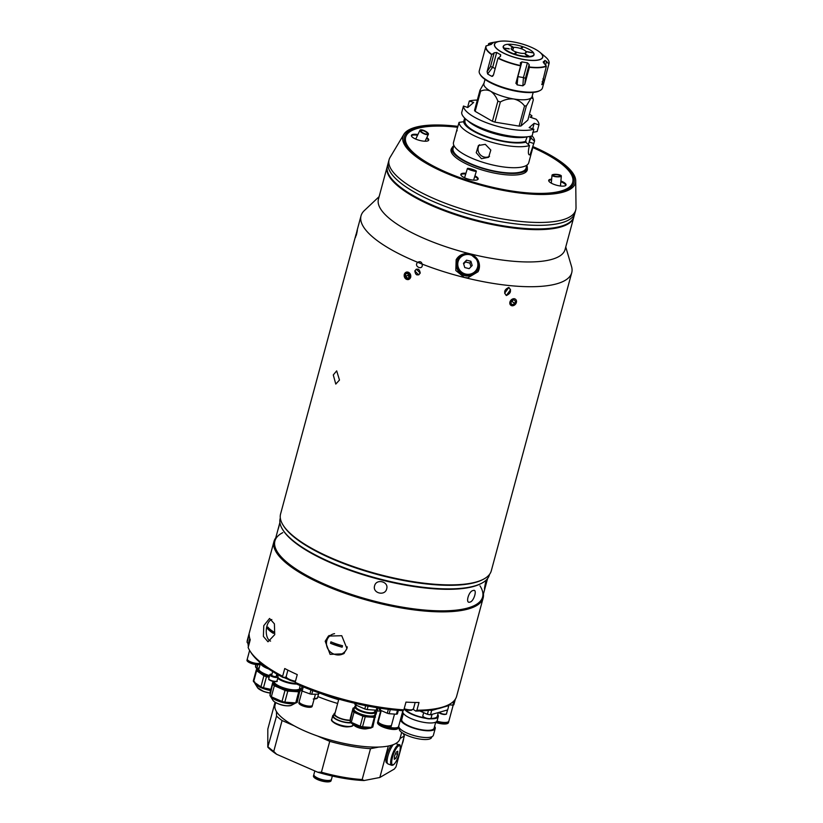 <?xml version="1.0" encoding="UTF-8"?>
<svg xmlns="http://www.w3.org/2000/svg" width="823" height="823" viewBox="0 0 823 823"><rect width="100%" height="100%" fill="white"/><g stroke="black" fill="none" stroke-linecap="round" stroke-linejoin="round"><path stroke-width="1.23" d="M526.885 165.145L526.072 168.149A37.807 11.316 -164.9 0 1 497.277 171.606A37.807 11.316 -164.9 0 1 457.516 156.133A37.807 11.316 -164.9 0 1 453.082 148.459L453.885 145.455M526.813 165.413A38.969 11.666 -164.9 0 1 527.204 168.458A38.969 11.666 -164.9 0 1 497.514 172.017A38.969 11.666 -164.9 0 1 456.528 156.061A38.969 11.666 -164.9 0 1 451.95 148.15A38.969 11.666 -164.9 0 1 453.812 145.722M484.037 83.072L479.974 90.242A28.054 8.395 -164.9 0 0 480.601 91.199C483.883 89.625 487.206 89.625 490.57 91.188C493.759 93.4 496.197 96.713 497.864 101.136A28.054 8.395 -164.9 0 0 499.098 101.558A28.054 8.395 -164.9 0 0 500.353 101.97C504.633 99.552 509.108 98.554 513.789 98.997A24.937 7.469 -164.9 0 1 501.279 95.869A24.937 7.469 -164.9 0 1 490.57 91.188A24.937 7.469 -164.9 0 1 483.903 83.596L485.025 79.43M500.353 101.97L494.921 122.133A28.054 8.395 -164.9 0 1 493.666 121.722A28.054 8.395 -164.9 0 1 492.421 121.29L475.159 111.352A28.054 8.395 -164.9 0 1 474.532 110.395L479.974 90.242M527.101 136.885L525.321 141.813L529.487 145.558L528.86 147.893C527.955 153.119 528.366 155.393 530.105 154.703L534.508 141.237L530.351 137.482L529.138 141.968A9.351 1.78 -71.4 0 1 528.397 144.426M532.491 148.86L528.747 162.717A38.969 11.666 -164.9 0 1 527.389 164.754A38.969 11.666 -164.9 0 1 484.336 162.748A38.969 11.666 -164.9 0 1 453.504 142.41L456.796 130.199M463.647 121.578L464.697 118.121M531.144 137.75L529.22 141.679M532.059 135.877A38.969 11.666 -164.9 0 1 534.508 141.237M481.434 158.705L488.605 157.306L490.817 150.064L485.303 144.344L478.43 145.496L476.239 152.718L481.434 158.705M489.531 156.339A7.798 7.284 49.3 0 1 483.564 156.864A7.798 7.284 49.3 0 1 479.49 144.755M529.487 145.558A38.969 11.666 -164.9 0 1 487.072 140.826A38.969 11.666 -164.9 0 1 459.039 122.38L458.411 124.715C456.765 129.695 456.354 131.69 457.176 130.692M464.275 119.664L465.211 119.983M531.391 117.596L531.895 115.714L530.177 117.195L536.143 119.201A38.969 11.666 -164.9 0 1 538.921 124.901L534.178 123.306L532.687 128.82M467.577 107.432L469.316 101.003A38.969 11.666 -164.9 0 1 477.319 100.067M529.456 114.14A38.969 11.666 -164.9 0 1 531.895 115.714M469.316 101.003L473.667 102.463L467.803 107.515L463.452 106.044L461.662 112.689A38.969 11.666 -164.9 0 0 466.168 119.458A38.969 11.666 -164.9 0 0 529.343 136.505A38.969 11.666 -164.9 0 0 532.1 135.857L533.89 129.221A38.969 11.666 -164.9 0 1 491.485 124.489A38.969 11.666 -164.9 0 1 463.452 106.044M465.499 118.882L463.977 121.691L459.039 122.38M529.343 136.505L525.64 137.143A34.916 10.452 -164.9 0 1 469.048 121.866L466.168 119.458M533.89 129.221L529.148 127.627L534.178 123.306M525.907 141.309A33.517 10.03 -164.9 0 1 488.368 137.163A33.517 10.03 -164.9 0 1 464.974 120.827M526.164 142.091A34.916 10.452 -164.9 0 1 488.759 137.739A34.916 10.452 -164.9 0 1 463.575 121.557M533.88 143.562L529.138 141.968M529.354 154.919L530.105 154.703M530.907 136.186A34.916 10.452 -164.9 0 1 531.185 137.76M530.207 136.34L529.765 137.986L530.351 137.482M532.646 132.38L537.131 131.536L538.921 124.901M533.181 92.423L532.059 96.589A24.937 7.469 -164.9 0 1 531.195 97.896A24.937 7.469 -164.9 0 1 513.789 98.997C518.284 100.067 521.864 102.391 524.529 105.961L519.087 126.114L494.921 122.133M497.864 101.136L492.421 121.29M480.601 91.199L475.159 111.352M526.401 105.848L531.195 97.896L533.047 98.678L533.304 99.902L527.862 120.055L520.959 126.001L526.401 105.848A28.054 8.395 -164.9 0 1 524.529 105.961M520.959 126.001A28.054 8.395 -164.9 0 1 519.087 126.114M548.941 61.56A32.735 9.794 -164.9 0 1 549.044 63.556L542.46 87.958A32.735 9.794 -164.9 0 1 540.063 90.499A32.735 9.794 -164.9 0 1 502.061 87.012A32.735 9.794 -164.9 0 1 480.046 74.307A32.735 9.794 -164.9 0 1 479.253 70.912L485.837 46.5A32.735 9.794 -164.9 0 1 486.033 45.975L491.393 44.329A28.054 8.395 -164.9 0 1 492.987 42.961L488.759 43.609L488.111 45.399M542.964 78.751L544.27 81.035L548.848 64.081L546.575 61.447L545.556 65.202M544.27 81.035L543.561 83.174L542.182 81.662M541.729 84.594L541.915 84.594A32.735 9.794 15.1 0 0 543.561 83.174M541.915 84.594L546.338 66.241A32.735 9.794 -164.9 0 1 529.374 67.311L529.158 64.544L525.434 78.339L524.807 84.265L529.374 67.311M524.807 84.265L522.862 85.798L523.449 77.527L527.43 62.785A28.054 8.395 -164.9 0 1 521.875 61.869L517.893 76.611L517.111 84.841A32.735 9.794 15.1 0 0 522.862 85.798M517.111 84.841L516.011 82.814L520.589 65.861A32.735 9.794 -164.9 0 1 508.645 62.599A32.735 9.794 -164.9 0 1 497.966 58.258L500.487 56.417L500.672 54.74A28.054 8.395 -164.9 0 1 496.701 52.456L492.72 67.198L487.607 73.936A32.735 9.794 15.1 0 0 491.712 76.302L493.461 74.975M515.949 83.483L516.011 82.814M520.393 62.661L520.589 65.861M520.362 63.093L521.875 61.869M527.43 62.785L529.158 64.544M543.211 61.941L546.338 66.241M544.054 63.608L544.919 60.418A28.054 8.395 -164.9 0 1 543.334 61.787L543.221 62.219M544.919 60.418L546.575 61.447M525.712 52.981L526.072 51.654L528.263 52.014A10.133 3.035 -164.9 0 1 528.304 52.086L533.602 52.96A15.76 4.722 -164.9 0 1 533.89 53.588L534.004 53.968A15.976 4.784 -164.9 0 1 514.313 54.411A15.976 4.784 -164.9 0 1 503.655 45.79L503.954 45.512A15.76 4.722 -164.9 0 1 507.842 44.298L511.628 46.479A10.133 3.035 -164.9 0 1 511.752 46.469L513.326 47.374A7.798 2.335 -164.9 0 0 511.176 48.341A7.798 2.335 -164.9 0 0 516.422 52.116L515.795 52.662A10.133 3.035 -164.9 0 1 515.61 52.6L513.953 54.287M540.063 90.499L539.178 90.952A31.953 9.567 -164.9 0 1 502.081 87.547A31.953 9.567 -164.9 0 1 480.581 75.15L480.046 74.307M487.607 73.936L487.113 71.601L490.487 66.601L494.212 52.795L496.701 52.456M500.158 56.643L500.672 54.74L500.487 56.417M492.679 76.261L491.712 76.302L493.399 75.212L497.966 58.258M487.113 71.601L491.691 54.647A32.735 9.794 -164.9 0 1 485.837 46.5L486.054 45.923M494.212 52.795L491.691 54.647M486.033 45.975L486.249 45.769A32.581 9.753 -164.9 0 0 491.866 54.39M488.697 43.629L492.483 42.539A32.581 9.753 -164.9 0 0 488.759 43.609L488.543 43.804M516.268 52.682L516.422 52.116M512.544 50.265L513.326 47.374M512.77 50.419L513.603 47.353A7.798 2.335 -164.9 0 1 520.794 48.567A7.798 2.335 -164.9 0 1 525.979 51.52L528.181 51.88A10.133 3.035 -164.9 0 0 528.129 51.808L533.499 52.939M514.097 53.896A15.76 4.722 -164.9 0 1 503.964 48.063L509.272 48.938A10.133 3.035 -164.9 0 1 509.087 48.66L503.491 48.094M503.789 47.785A15.76 4.722 -164.9 0 1 503.954 45.512M513.603 47.353L512.029 46.448A10.133 3.035 -164.9 0 1 512.163 46.448L508.172 44.493M508.388 44.267A15.76 4.722 -164.9 0 1 522.564 46.602L521.052 47.909A10.133 3.035 -164.9 0 1 521.782 48.156L523.294 46.849A15.76 4.722 -164.9 0 1 533.427 52.682M522.451 47.569L522.564 46.602M533.89 53.588A15.76 4.722 -164.9 0 1 529.549 56.448L525.774 54.277A10.133 3.035 -164.9 0 1 525.228 54.308L529.066 56.91M514.673 54.534L516.34 52.837A10.133 3.035 -164.9 0 1 516.155 52.775L516.782 52.24A7.798 2.335 -164.9 0 0 526.226 52.405A7.798 2.335 -164.9 0 0 526.072 51.654M529.014 56.489A15.76 4.722 -164.9 0 1 514.828 54.143M525.558 53.053L525.979 51.52M515.311 53.732L515.61 52.6M515.568 53.505L515.795 52.662M451.364 152.234A38.969 11.666 -164.9 0 1 452.413 151.36M525.177 170.999A38.969 11.666 -164.9 0 1 525.65 172.274M508.861 287.453C504.365 289.47 503.522 292.165 506.33 295.529C510.805 293.441 511.649 290.745 508.861 287.453L504.653 293.204L506.34 295.529L510.538 289.696L508.861 287.453M414.813 270.921L418.691 274.903L420.234 273.092L416.335 269.131L414.813 270.921C415.605 275.366 417.405 276.086 420.234 273.092C419.411 268.679 417.6 267.948 414.813 270.921M379.125 196.635L364.311 210.595A109.12 32.663 -164.9 0 0 361.03 215.832A109.12 32.663 -164.9 0 0 417.673 262.3C413.146 266.703 423.619 270.89 422.127 264.08A109.12 32.663 -164.9 0 1 417.673 262.3C413.146 266.693 423.619 270.89 422.127 264.08C421.489 261.714 420.008 261.128 417.673 262.3C419.997 261.117 421.479 261.714 422.127 264.08A109.12 32.663 -164.9 0 0 464.357 277.485L467.814 277.865L478.019 271.755L478.4 260.901L469.954 253.782A96.651 28.928 -164.9 0 1 378.436 199.187L387.16 166.874A96.651 28.928 -164.9 0 1 387.263 166.513M573.868 216.871A96.651 28.928 -164.9 0 1 573.775 217.231L565.062 249.544A96.651 28.928 -164.9 0 1 516.998 261.549A96.651 28.928 -164.9 0 1 469.954 253.782L466.497 253.422L456.158 259.749L455.819 270.51L464.357 277.485A109.12 32.663 -164.9 0 0 517.461 286.25A109.12 32.663 -164.9 0 0 571.738 272.691L491.28 570.864A109.12 32.663 15.1 0 1 483.286 579.32A109.12 32.663 15.1 0 1 437.013 584.423A109.12 32.663 15.1 0 1 283.225 525.341A109.12 32.663 15.1 0 1 280.571 514.015L355.999 234.473M478.019 271.755L477.998 271.785A12.468 12.15 28.8 0 0 466.415 253.566A12.468 12.15 28.8 0 0 456.179 259.708M565.751 246.993L571.532 266.508A109.12 32.663 -164.9 0 1 571.738 272.691M483.286 579.32L482.401 579.773A108.338 32.426 -164.9 0 1 436.457 584.844A108.338 32.426 -164.9 0 1 283.76 526.185L283.225 525.341M410.739 277.217L406.418 272.063L404.278 274.388L408.547 279.563L410.739 277.217M339.488 380.041L336.679 370.864L333.284 374.938L335.784 384.084L339.488 380.041M573.775 217.231A96.651 28.928 -164.9 0 1 525.712 229.236A96.651 28.928 -164.9 0 1 429.678 204.742A96.651 28.928 -164.9 0 1 387.16 166.874M514.118 298.656C509.17 300.734 508.532 303.131 512.184 305.837M355.515 236.787L356.38 235.028C357.614 229.586 357.655 228.794 356.534 232.652M456.755 262.681A10.915 10.637 28.8 0 0 476.887 270.582L477.309 269.81A10.915 10.637 28.8 0 0 471.569 254.626A10.915 10.637 28.8 0 0 457.176 261.909A10.915 10.637 28.8 0 0 477.309 269.81L478.317 267.197C481.753 255.644 463.37 248.433 458.185 259.307L457.763 260.068A10.915 10.637 28.8 0 0 456.755 262.681M470.993 266.734L469.871 263.093L465.52 262.002L463.658 263.916M463.472 263.319L464.779 267.557L469.141 268.648L472.186 265.5L470.89 261.251L466.528 260.161L463.472 263.319M465.52 262.002L466.528 260.161M469.871 263.093L470.89 261.251M357.336 230.317L355.443 237.497L357.336 230.317M356.945 231.911L356.38 234.432M356.771 231.87L356.102 234.36M409.751 275.417L408.146 273.329L405.873 273.72L405.194 276.209L406.799 278.297L409.072 277.907L409.751 275.417M409.154 277.629L406.799 278.297M408.403 273.668L407.93 275.438L409.268 277.186M407.93 275.438L405.194 276.209M408.424 272.3A3.817 3.251 -105.9 0 0 404.309 274.429A3.817 3.251 -105.9 0 0 406.521 279.326A3.817 3.251 -105.9 0 0 410.636 277.197A3.817 3.251 -105.9 0 0 408.424 272.3M514.097 298.739A3.817 3.035 129.4 0 0 509.921 302.031A3.817 3.035 129.4 0 0 512.204 305.765A3.817 3.035 129.4 0 0 516.381 302.473A3.817 3.035 129.4 0 0 514.097 298.739M515.465 301.146L514.797 303.625L512.482 304.736L510.826 303.358L511.505 300.868L513.819 299.767L515.465 301.146L513.819 299.767M512.554 300.364L512.245 301.527L514.797 303.625M512.245 301.527L511.186 302.031M568.127 286.044L567.222 289.387M457.948 126.372A89.337 26.737 15.1 0 0 447.362 125.363A89.337 26.737 15.1 0 0 403.826 134.386L390.061 157.44A96.651 28.928 15.1 0 0 389.094 159.693L388.322 162.563A96.651 28.928 15.1 0 0 430.841 200.442A96.651 28.928 15.1 0 0 526.874 224.936A96.651 28.928 15.1 0 1 430.841 200.442A96.651 28.928 15.1 0 1 388.322 162.563L387.355 166.153A96.651 28.928 15.1 0 0 429.873 204.022A96.651 28.928 15.1 0 0 525.907 228.527A96.651 28.928 15.1 0 0 573.97 216.511L575.719 210.05A96.651 28.928 15.1 0 0 576.018 207.612L575.719 180.762A89.337 26.737 15.1 0 0 533.067 146.659M526.874 224.936A96.651 28.928 15.1 0 0 574.938 212.92A96.651 28.928 15.1 0 1 526.874 224.936M417.58 135.229A8.96 2.685 15.1 0 0 415.677 135.013A8.96 2.685 15.1 0 0 411.397 135.785M417.909 134.53A8.96 2.685 15.1 0 0 415.872 134.293A8.96 2.685 15.1 0 0 411.418 135.404A8.96 2.685 15.1 0 0 415.358 138.922A8.96 2.685 15.1 0 0 424.267 141.196A8.96 2.685 15.1 0 0 428.721 140.075A8.96 2.685 15.1 0 0 426.798 137.636M551.657 179.177A8.96 2.685 15.1 0 0 548.715 180.33A8.96 2.685 15.1 0 0 552.665 183.838A8.96 2.685 15.1 0 0 561.564 186.111A8.96 2.685 15.1 0 0 566.029 184.99A8.96 2.685 15.1 0 0 560.895 180.988M551.595 179.898A8.96 2.685 15.1 0 0 548.704 180.71M465.931 173.293A8.96 2.685 15.1 0 0 465.314 173.242A8.96 2.685 15.1 0 0 460.859 174.353A8.96 2.685 15.1 0 0 464.8 177.871A8.96 2.685 15.1 0 0 473.709 180.144A8.96 2.685 15.1 0 0 478.163 179.023A8.96 2.685 15.1 0 0 474.933 175.855M465.715 174.013A8.96 2.685 15.1 0 0 465.118 173.962A8.96 2.685 15.1 0 0 460.839 174.743M452.064 147.811A39.442 11.8 15.1 0 0 451.107 149.467A39.442 11.8 15.1 0 0 468.462 164.919A39.442 11.8 15.1 0 0 507.647 174.918A39.442 11.8 15.1 0 0 527.265 170.011A39.442 11.8 15.1 0 0 527.276 168.108M457.814 126.845A87.866 26.305 15.1 0 0 448.051 125.929A87.866 26.305 15.1 0 0 404.515 141.834A87.866 26.305 15.1 0 0 530.321 193.549A87.866 26.305 15.1 0 0 571.378 186.852A87.866 26.305 15.1 0 0 532.944 147.132M477.988 179.363A8.96 2.685 15.1 0 0 474.717 176.554M565.843 185.329A8.96 2.685 15.1 0 0 560.823 181.76M428.536 140.414A8.96 2.685 15.1 0 0 426.489 138.285M457.681 127.277A86.518 25.894 15.1 0 0 448.689 126.454A86.518 25.894 15.1 0 0 405.657 137.204A86.518 25.894 15.1 0 0 443.72 171.102A86.518 25.894 15.1 0 0 529.693 193.035A86.518 25.894 15.1 0 0 572.715 182.284A86.518 25.894 15.1 0 0 532.831 147.574M403.826 134.386A89.337 26.737 15.1 0 0 439.225 170.083A89.337 26.737 15.1 0 0 531.01 194.115A89.337 26.737 15.1 0 0 575.719 180.762M389.094 159.693A96.651 28.928 15.1 0 0 431.612 197.561A96.651 28.928 15.1 0 0 527.656 222.056A96.651 28.928 15.1 0 0 575.719 210.05M420.039 130.127A4.681 1.492 25.5 0 0 419.956 130.24A4.681 1.492 25.5 0 0 423.341 133.511A4.681 1.492 25.5 0 0 428.32 134.386A4.681 1.492 25.5 0 0 428.402 134.272A4.681 1.492 25.5 0 0 425.018 131.001A4.681 1.492 25.5 0 0 420.039 130.127M427.291 133.861A3.508 1.121 25.5 0 0 427.343 133.768A3.508 1.121 25.5 0 0 424.812 131.32A3.508 1.121 25.5 0 0 421.078 130.662A3.508 1.121 25.5 0 0 421.016 130.744A3.508 1.121 25.5 0 0 423.557 133.203A3.508 1.121 25.5 0 0 427.291 133.861M561.152 176.297A4.681 1.224 4.9 0 0 561.327 176.009A4.681 1.224 4.9 0 0 557.356 174.445A4.681 1.224 4.9 0 0 552.182 174.908A4.681 1.224 4.9 0 0 552.007 175.196A4.681 1.224 4.9 0 0 555.978 176.76A4.681 1.224 4.9 0 0 561.152 176.297M553.303 175.083A3.508 0.916 4.9 0 0 553.169 175.299A3.508 0.916 4.9 0 0 556.153 176.472A3.508 0.916 4.9 0 0 560.031 176.122A3.508 0.916 4.9 0 0 560.154 175.906A3.508 0.916 4.9 0 0 557.181 174.733A3.508 0.916 4.9 0 0 553.303 175.083M470.849 170.155A4.681 0.617 17.1 0 0 476.363 171.215A4.681 0.617 17.1 0 0 472.927 169.528A4.681 0.617 17.1 0 0 467.423 168.468A4.681 0.617 17.1 0 0 470.849 170.155M472.669 169.6L468.534 168.808L475.241 170.875L472.669 169.6M469.964 602.076C465.036 604.123 468.729 590.811 473.163 590.554C477.649 588.445 474.048 601.5 469.964 602.076C473.997 601.551 477.659 588.507 473.174 590.554C468.801 590.719 464.995 604.082 469.964 602.076M485.879 580.966C484.047 590.029 484.006 591.5 485.745 585.369M386.676 588.846C385.051 596.408 372.233 593.208 374.599 585.832C376.214 578.394 389.042 581.573 386.676 588.846C389.053 581.604 376.234 578.374 374.599 585.822C372.222 593.198 385.041 596.408 386.676 588.846M278.915 526.617L278.061 529.456M278.925 526.586L279.11 525.856M489.51 574.423L489.366 574.968A108.338 32.426 -164.9 0 1 481.434 583.363L480.539 583.826A107.556 32.2 -164.9 0 1 434.925 588.856A107.556 32.2 -164.9 0 1 283.338 530.609L282.793 529.775A108.338 32.426 -164.9 0 1 280.17 518.521L280.314 517.976M487.597 578.518L482.607 597.025A107.556 32.2 -164.9 0 1 429.112 610.399A107.556 32.2 -164.9 0 1 322.235 583.137A107.556 32.2 -164.9 0 1 274.913 540.989L279.902 522.482M481.434 583.363A108.338 32.426 -164.9 0 1 435.48 588.435A108.338 32.426 -164.9 0 1 282.793 529.775M482.844 579.546A108.338 32.426 -164.9 0 1 436.457 584.844A108.338 32.426 -164.9 0 1 283.503 525.763M350.259 720.084A9.351 2.798 -164.9 0 1 335.897 715.938A9.351 2.798 -164.9 0 1 334.796 714.035L338.819 699.139M350.773 722.471A10.133 3.035 -164.9 0 1 334.652 718.047A10.133 3.035 -164.9 0 1 333.459 715.989L334.045 713.839A10.133 3.035 -164.9 0 1 335.095 712.913M350.186 721.277A11.532 3.457 15.1 0 1 350.176 720.67L350.238 720.454A10.133 3.035 -164.9 0 1 335.239 715.887A10.133 3.035 -164.9 0 1 334.045 713.839M351.082 722.8A10.915 3.261 -164.9 0 1 348.355 722.831A10.915 3.261 -164.9 0 1 337.512 720.063A10.915 3.261 -164.9 0 1 332.708 715.784A10.915 3.261 -164.9 0 1 333.778 714.817M483.42 593.99A108.338 32.426 -164.9 0 1 483.163 597.951A108.338 32.426 -164.9 0 1 429.287 611.407A108.338 32.426 -164.9 0 1 321.628 583.949A108.338 32.426 -164.9 0 1 273.966 541.503A108.338 32.426 -164.9 0 1 275.726 537.954M403.877 709.848L402.642 710.681A106.784 31.963 -164.9 0 1 401.624 710.619A106.784 31.963 -164.9 0 1 295.694 683.625L295.169 682.349A108.338 32.426 15.1 0 0 402.745 709.776A108.338 32.426 15.1 0 0 403.877 709.848L405.965 702.101A108.338 32.426 -164.9 0 0 419 702.482L416.911 710.239A108.338 32.426 15.1 0 0 448.689 704.714A108.338 32.426 15.1 0 0 456.621 696.309L483.163 597.951M282.783 532.646A107.556 32.2 15.1 0 0 309.047 576.697A107.556 32.2 15.1 0 0 429.112 610.399A107.556 32.2 15.1 0 0 479.994 585.863M325.198 641.251L328.398 636.086L341.751 635.716L346.956 648.565L343.654 653.801L330.105 654.367L325.198 641.251M329.2 635.469A11.687 10.936 -130.7 0 0 326.7 639.955A11.687 10.936 -130.7 0 0 326.721 645.87M274.728 634.646L274.398 623.834L269.574 618.454L263.782 625.655L263.391 636.416L267.989 641.786L274.728 634.646M248.248 644.039L247.085 642.249L249.184 634.502A108.338 32.426 -164.9 0 0 250.243 639.759L248.155 647.516A108.338 32.426 15.1 0 0 250.058 651.116A108.338 32.426 15.1 0 0 282.639 676.28L284.737 668.523A108.338 32.426 -164.9 0 0 297.257 674.603L295.169 682.349M273.966 541.503L247.425 639.872A108.338 32.426 15.1 0 0 247.085 642.249M413.249 709.323L415.677 711.072L416.911 710.239M282.639 676.28L283.163 677.545L286.167 677.02M283.163 677.545A106.784 31.963 -164.9 0 1 251.138 652.793L250.058 651.116M333.737 654.018A11.687 10.936 -130.7 0 0 344.405 653.092M448.689 704.714L447.095 705.527A106.939 32.004 -164.9 0 1 428.999 710.239L428.793 710.331A106.784 31.963 -164.9 0 1 415.677 711.072M271.837 619.534A10.915 5.751 -86.1 0 0 266.919 626.138A10.915 5.751 -86.1 0 0 270.561 641.086M273.401 633.371A25.894 20.596 -50.6 0 1 273.586 632.65A25.894 20.596 -50.6 0 1 273.792 631.93A26.614 7.963 -164.9 0 1 267.948 627.126A25.894 20.596 129.4 0 0 267.753 627.846A25.894 20.596 129.4 0 0 267.568 628.566A26.614 7.963 15.1 0 0 273.401 633.371L267.588 628.566L267.969 627.157M334.57 633.669A10.915 10.205 -130.7 0 0 326.803 640.736A10.915 10.205 -130.7 0 0 334.241 654.203A10.915 10.205 -130.7 0 0 347.111 647.557A10.915 10.205 -130.7 0 0 347.275 646.868M342.142 647.176L330.537 643.277A26.614 7.963 15.1 0 0 342.131 647.187A25.894 4.917 -71.4 0 1 342.327 646.466A25.894 4.917 -71.4 0 1 342.522 645.746A26.614 7.963 -164.9 0 1 330.918 641.847A25.894 4.917 108.6 0 0 330.723 642.568A25.894 4.917 108.6 0 0 330.527 643.288L330.928 641.847M430.902 718.417A16.758 5.02 15.1 0 0 435.038 717.965A16.758 5.02 15.1 0 0 437.311 716.267L438.309 712.564M403.126 710.434L402.848 711.432A17.767 5.319 15.1 0 0 414.73 720.002A17.767 5.319 15.1 0 0 434.75 722.501A17.767 5.319 15.1 0 0 437.167 720.691L438.289 716.535A17.767 5.319 15.1 0 0 437.774 714.559M430.264 718.788A17.767 5.319 15.1 0 0 435.871 718.335A17.767 5.319 15.1 0 0 438.289 716.535M403.373 713.407L401.737 719.456A16.758 5.02 15.1 0 0 412.94 727.532A16.758 5.02 15.1 0 0 431.818 729.888A16.758 5.02 15.1 0 0 434.102 728.18L435.727 722.141M402.231 717.615A17.931 5.37 15.1 0 0 400.606 719.148L398.785 725.896A17.931 5.37 15.1 0 0 410.77 734.538A17.931 5.37 15.1 0 0 430.964 737.058A17.931 5.37 15.1 0 0 433.402 735.237L435.223 728.489A17.931 5.37 15.1 0 0 434.595 726.349M400.606 719.148A17.931 5.37 15.1 0 0 412.59 727.789A17.931 5.37 15.1 0 0 432.785 730.31A17.931 5.37 15.1 0 0 435.223 728.489M399.422 728.046L399.258 728.643A16.758 5.02 15.1 0 0 410.461 736.729A16.758 5.02 15.1 0 0 429.339 739.075A16.758 5.02 15.1 0 0 431.622 737.377L431.777 736.77M404.772 709.611A17.767 5.319 15.1 0 0 425.985 718.356M405.832 709.889A16.758 5.02 15.1 0 0 424.565 717.8M443.124 707.214L448.823 705.599L448.35 704.889M448.823 705.599L447.661 709.91L430.501 714.796L431.664 710.486L437.352 708.86M428.444 710.372L427.394 714.282L430.501 714.796M429.699 710.156L431.664 710.486M419.833 710.979L427.394 714.282M436.951 721.164A10.678 3.199 15.1 0 0 438.381 721.555A10.678 3.199 15.1 0 0 448.885 721.082L453.216 705.023M455.345 699.159A12.078 3.621 -164.9 0 0 455.356 699.159L453.823 704.827A12.078 3.621 -164.9 0 1 452.856 705.105L448.494 704.807M453.998 700.887L452.856 705.105M436.787 721.39A6.234 1.862 15.1 0 0 438.042 721.75A6.234 1.862 15.1 0 0 442.167 722.275M435.645 722.44A10.678 3.199 15.1 0 0 437.959 723.098A10.678 3.199 15.1 0 0 448.463 722.635L448.7 721.771A10.678 3.199 15.1 0 0 448.73 721.411M436.396 721.74A10.678 3.199 15.1 0 0 438.196 722.244A10.678 3.199 15.1 0 0 448.7 721.771M436.684 721.493A9.609 2.881 15.1 0 0 438.217 721.915A9.609 2.881 15.1 0 0 446.827 722.306M388.435 727.1A10.678 3.199 15.1 0 0 398.589 726.544L402.931 710.496A12.078 3.621 -164.9 0 0 403.527 710.29L403.599 710.043M380.823 710.424L377.973 720.979A10.678 3.199 15.1 0 0 378.169 721.987A6.862 2.058 15.1 0 0 382.757 725.31A6.862 2.058 15.1 0 0 390.483 726.267A6.862 2.058 15.1 0 0 391.409 725.577A6.862 2.058 15.1 0 0 391.429 725.3M386.903 726.987A6.234 1.862 15.1 0 0 387.746 727.213A6.234 1.862 15.1 0 0 391.871 727.738M377.942 721.349A10.678 3.199 15.1 0 0 377.788 721.668L377.562 722.532A10.678 3.199 15.1 0 0 387.664 728.571A10.678 3.199 15.1 0 0 398.178 728.098L398.404 727.234A10.678 3.199 15.1 0 0 398.435 726.874M383.148 726.143A10.678 3.199 15.1 0 0 387.9 727.707A10.678 3.199 15.1 0 0 398.404 727.234M386.069 726.853A9.609 2.881 15.1 0 0 387.921 727.378A9.609 2.881 15.1 0 0 396.532 727.769M377.788 721.668A10.678 3.199 15.1 0 0 377.983 722.676M381.244 710.609L378.313 721.483A6.862 2.058 15.1 0 0 382.89 724.796A6.862 2.058 15.1 0 0 390.616 725.752A6.862 2.058 15.1 0 0 391.553 725.053L394.515 714.076M378.909 722.697A6.173 1.852 15.1 0 0 383.724 725.402A6.173 1.852 15.1 0 0 389.907 726.02A6.173 1.852 15.1 0 0 390.421 725.804M378.292 721.761A6.862 2.058 15.1 0 0 378.169 721.997L377.994 722.645A6.862 2.058 15.1 0 0 382.582 725.958A6.862 2.058 15.1 0 0 390.308 726.915A6.862 2.058 15.1 0 0 391.244 726.225L391.409 725.577M398.353 710.372L397.396 713.932A10.288 3.076 -164.9 0 1 396.429 714.21L389.156 713.716A10.288 3.076 -164.9 0 1 387.294 713.243L380.185 710.146A10.288 3.076 -164.9 0 1 379.28 709.395L379.362 708.078M379.619 708.119L379.28 709.395M380.679 708.284L380.185 710.146M388.343 709.333L387.294 713.243M390.277 709.57L389.156 713.716M397.478 710.29L396.429 714.21M302.082 691.001L299.202 701.69A6.862 2.058 15.1 0 0 306.845 705.825A6.862 2.058 15.1 0 0 312.442 705.27L315.425 694.201M319.129 692.915L318.892 693.768A10.288 3.076 -164.9 0 1 318.223 694.159L311.763 694.252A10.288 3.076 -164.9 0 1 309.911 693.892L302.164 691.053A10.288 3.076 -164.9 0 1 300.992 690.302L299.706 687.37L300.189 685.6M312.74 690.61L311.763 694.252M318.604 692.74L318.223 694.159M302.051 686.382L300.992 690.302M303.286 686.896L302.164 691.053M310.981 689.941L309.911 693.892M299.181 701.968A6.862 2.058 15.1 0 0 299.058 702.214L298.883 702.852A6.862 2.058 15.1 0 0 306.537 706.988A6.862 2.058 15.1 0 0 312.123 706.432L312.298 705.784A6.862 2.058 15.1 0 0 312.318 705.506M299.058 702.214A6.862 2.058 15.1 0 0 306.712 706.34A6.862 2.058 15.1 0 0 312.298 705.784M303.677 704.961A3.117 0.936 15.1 0 0 305.971 705.712A3.117 0.936 15.1 0 0 306.928 705.836M299.798 702.904A6.173 1.852 15.1 0 0 306.609 706.103A6.173 1.852 15.1 0 0 311.31 706.011M249.616 650.417L247.291 659.028A6.862 2.058 15.1 0 0 251.879 662.34A6.862 2.058 15.1 0 0 259.605 663.297A6.862 2.058 15.1 0 0 260.428 662.824A6.862 2.058 15.1 0 1 260.397 663.122A6.862 2.058 15.1 0 1 259.461 663.822A6.862 2.058 15.1 0 1 251.735 662.854A6.862 2.058 15.1 0 1 247.157 659.552A6.862 2.058 15.1 0 1 247.281 659.305M247.898 660.241A6.173 1.852 15.1 0 0 252.702 662.947A6.173 1.852 15.1 0 0 258.895 663.575A6.173 1.852 15.1 0 0 259.41 663.348M247.157 659.552L246.982 660.19A6.862 2.058 15.1 0 0 251.56 663.503A6.862 2.058 15.1 0 0 259.286 664.47A6.862 2.058 15.1 0 0 260.222 663.77L260.397 663.122M248.453 646.22L248.258 646.95L248.32 646.004M300.313 688.738A13.878 4.156 -164.9 0 1 289.47 689.736A13.878 4.156 -164.9 0 1 275.232 684.119A13.878 4.156 -164.9 0 1 273.565 681.506L273.287 682.452A13.878 4.156 15.1 0 0 274.923 685.261A13.878 4.156 15.1 0 0 289.511 690.95A13.878 4.156 15.1 0 0 300.076 689.674L300.323 688.769M273.946 681.567A13.559 4.064 15.1 0 0 275.571 683.851A13.559 4.064 15.1 0 0 289.603 689.355A13.559 4.064 15.1 0 0 300.117 688.306M273.174 681.434L269.995 695.682A15.431 4.619 15.1 0 0 270.613 696.237A15.431 4.619 15.1 0 0 271.353 696.793L274.337 685.734L284.995 690.394L282.011 701.453L271.353 696.793M272.979 684.623A15.431 4.619 15.1 0 0 273.596 685.178A15.431 4.619 15.1 0 0 274.337 685.734M295.724 702.893L284.82 702.153L287.803 691.094L298.708 691.834L295.724 702.893A15.431 4.619 15.1 0 0 297.165 702.482L300.313 688.82M298.708 691.834A15.431 4.619 15.1 0 0 300.148 691.423M269.995 695.682L270.232 691.762L273.03 681.403M284.995 690.394A15.431 4.619 15.1 0 0 287.803 691.094M282.011 701.453A15.431 4.619 15.1 0 0 284.82 702.153M295.57 683.327A12.15 3.642 -164.9 0 1 294.387 683.275A12.15 3.642 -164.9 0 1 277.927 677.483M287.999 679.273L283.678 677.452M276.929 675.642A12.15 3.642 -164.9 0 1 276.97 675.436L277.197 674.593M280.046 675.868L277.32 674.675A15.431 4.619 -164.9 0 1 276.775 674.274M296.63 684.047A13.086 3.92 -164.9 0 1 294.727 683.995A13.086 3.92 -164.9 0 1 277.701 678.358M277.886 677.638A12.407 3.714 15.1 0 0 294.511 683.378A12.407 3.714 15.1 0 0 295.611 683.419M277.166 674.706A12.407 3.714 15.1 0 0 276.693 675.508M269.46 675.961A13.878 4.156 -164.9 0 1 258.206 669.418A13.878 4.156 -164.9 0 1 258.175 668.626L257.866 669.778A13.878 4.156 15.1 0 0 257.897 670.57A13.878 4.156 15.1 0 0 269.152 677.113M258.175 668.626A13.878 4.156 -164.9 0 1 259.194 667.546A13.878 4.156 -164.9 0 1 259.296 667.504A13.559 4.064 15.1 0 0 258.587 669.192A13.559 4.064 15.1 0 0 269.563 675.58M258.093 668.955L256.313 669.788L253.33 680.837A15.431 4.619 15.1 0 0 253.412 681.31A15.431 4.619 15.1 0 0 253.618 681.804L256.601 670.745L263.905 675.745L260.922 686.804L253.618 681.804M256.313 669.788A15.431 4.619 15.1 0 0 256.395 670.251A15.431 4.619 15.1 0 0 256.601 670.745M266.405 667.443A12.623 3.776 15.1 0 0 264.944 667.34M270.88 689.355L263.483 687.791L266.467 676.732L269.1 677.288M264.162 666.918A12.942 3.868 -164.9 0 1 265.788 666.99M263.905 675.745A15.431 4.619 15.1 0 0 266.467 676.732M260.922 686.804A15.431 4.619 15.1 0 0 263.483 687.791M265.839 667.021A12.15 3.642 -164.9 0 1 261.807 663.955M268.596 668.934A13.086 3.92 -164.9 0 1 260.531 662.916L258.741 669.572M258.155 668.708L256.899 668.153L257.846 664.645M256.21 664.572L255.552 667.042L255.706 664.5M255.552 667.042A15.431 4.619 15.1 0 0 256.899 668.153M447.496 709.951A4.29 1.286 -164.9 0 1 446.097 710.352M276.477 675.395A4.29 1.286 -164.9 0 1 278.092 676.794A4.29 1.286 -164.9 0 1 278.081 676.948A4.29 1.286 -164.9 0 1 273.843 677.134A4.29 1.286 -164.9 0 1 269.79 674.86A4.29 1.286 -164.9 0 1 269.8 674.716A4.29 1.286 -164.9 0 1 271.96 674.181M432.054 714.354A4.29 1.286 -164.9 0 1 430.655 714.745M430.182 714.745A4.29 1.286 -164.9 0 1 427.703 714.333M427.127 714.169A4.29 1.286 -164.9 0 1 424.812 713.15M353.324 708.994L353.17 709.57A11.532 3.457 15.1 0 0 360.886 715.125A11.532 3.457 15.1 0 0 373.879 716.751A11.532 3.457 15.1 0 0 375.442 715.578L375.607 715.002A11.532 3.457 -164.9 0 1 374.033 716.175A11.532 3.457 -164.9 0 1 361.04 714.549A11.532 3.457 -164.9 0 1 353.324 708.994A11.532 3.457 -164.9 0 1 354.168 708.099A11.532 3.457 -164.9 0 1 354.363 708.006M375.206 713.634A11.532 3.457 -164.9 0 1 375.319 713.808A11.532 3.457 -164.9 0 1 375.607 715.002M354.168 708.099L354.415 707.975A11.224 3.364 15.1 0 0 359.744 713.654A11.224 3.364 15.1 0 0 373.848 715.773A11.224 3.364 15.1 0 0 375.175 713.582L375.319 713.808M370.679 728.046A11.378 3.405 -164.9 0 1 369.99 728.201A11.378 3.405 -164.9 0 1 351.544 723.222L350.176 721.401L350.372 718.16L353.088 708.109L350.176 721.421A12.859 3.848 15.1 0 0 351.308 722.347L354.013 712.296L362.902 716.175L360.196 726.225A12.859 3.848 15.1 0 0 362.531 726.812L365.237 716.761L374.331 717.378L371.615 727.429A12.859 3.848 15.1 0 0 372.263 727.275A12.859 3.848 15.1 0 0 372.819 727.09L375.73 713.778A12.859 3.848 15.1 0 0 375.237 713.335M374.331 717.378A12.859 3.848 15.1 0 0 374.979 717.224A12.859 3.848 15.1 0 0 375.535 717.039M352.892 711.37A12.859 3.848 15.1 0 0 354.013 712.296M360.196 726.225L351.308 722.347M362.902 716.175A12.859 3.848 15.1 0 0 365.237 716.761M371.615 727.429L362.531 726.812M354.466 707.78L354.291 707.759A12.859 3.848 15.1 0 0 353.088 708.109M375.134 710.126L374.753 711.535A9.814 2.942 -164.9 0 1 360.371 710.383A9.814 2.942 -164.9 0 1 355.803 706.422L356.133 705.198M378.004 707.873L377.469 709.858A12.859 3.848 -164.9 0 1 376.265 710.198L367.181 709.58A12.859 3.848 -164.9 0 1 364.846 708.994L355.958 705.116A12.859 3.848 -164.9 0 1 354.826 704.19L354.878 703.295M355.052 703.336L354.826 704.19M355.958 705.116L356.349 703.644M365.628 705.64L364.846 708.994M367.181 709.58L368.066 706.278A12.859 3.848 -164.9 0 1 365.731 705.692M368.066 706.278L368.766 706.247M376.934 707.698L376.265 710.198M375 710.63A10.75 3.22 -164.9 0 1 375.566 712.142A10.75 3.22 -164.9 0 1 359.805 710.877A10.75 3.22 -164.9 0 1 354.806 706.535A10.75 3.22 -164.9 0 1 356.05 705.517M355.978 705.764A10.071 3.014 15.1 0 0 360.237 710.414A10.071 3.014 15.1 0 0 370.7 712.893A10.071 3.014 15.1 0 0 374.928 710.877M275.695 702.667L275.036 705.085A64.688 19.361 15.1 0 0 303.502 730.433A64.688 19.361 15.1 0 0 367.778 746.831A64.688 19.361 15.1 0 0 399.947 738.797L401.675 732.398M376.975 710.897A64.688 19.361 15.1 0 0 377.469 710.938A64.688 19.361 15.1 0 0 380.638 711.113M321.042 693.583A61.571 18.435 15.1 0 0 338.665 699.694M317.863 696.556A64.688 19.361 15.1 0 0 337.646 703.47M364.064 780.533A67.805 20.297 -164.9 0 1 360.525 780.348A67.805 20.297 -164.9 0 1 317.719 772.211L321.423 772.221A69.369 20.76 15.1 0 0 361.636 779.504A69.369 20.76 15.1 0 0 362.171 779.546L364.064 780.533L379.835 777.488L394.34 769.032L395.986 766.871L404.309 735.988L400.04 738.488M275.057 702.276L267.814 729.096L267.794 747.15L276.538 716.082L276.435 711.535M268.205 746.955A69.369 20.76 15.1 0 0 273.74 751.409L276.662 754.29L317.719 772.211M294.202 725.824L282.073 720.537L273.74 751.409M282.073 720.537A69.369 20.76 -164.9 0 1 276.538 716.082M403.136 733.386A69.369 20.76 -164.9 0 1 404.309 735.988M388.322 746.039L379.835 777.488M321.423 772.221L329.745 741.348L317.616 736.05M378.847 747.058L370.504 748.673L362.171 779.546M370.504 748.673A69.369 20.76 -164.9 0 1 329.745 741.348M276.662 754.29A67.805 20.297 -164.9 0 1 267.794 747.15M314.828 770.945L313.851 774.546A9.115 2.726 15.1 0 0 317.863 778.116A9.115 2.726 15.1 0 0 326.926 780.43A9.115 2.726 15.1 0 0 331.463 779.299L332.338 776.048M314.756 776.243A8.209 2.459 15.1 0 0 326.33 780.708A8.209 2.459 15.1 0 0 329.838 780.317M313.83 774.875A9.115 2.726 15.1 0 0 313.686 775.173L313.47 775.966A9.115 2.726 15.1 0 0 317.483 779.535A9.115 2.726 15.1 0 0 326.546 781.85A9.115 2.726 15.1 0 0 331.083 780.718L331.299 779.926A9.115 2.726 15.1 0 0 331.319 779.597M313.686 775.173A9.115 2.726 15.1 0 0 317.699 778.753A9.115 2.726 15.1 0 0 326.762 781.058A9.115 2.726 15.1 0 0 331.299 779.926M387.376 763.219L386.769 762.993A10.442 2.829 -69.8 0 1 386.728 755.319A10.442 2.829 -69.8 0 1 391.203 745.35M393.363 744.63A10.915 2.953 110.2 0 0 387.972 755.925A10.915 2.953 110.2 0 0 388.024 763.95L391.542 765.246C393.867 765.894 396.552 761.861 399.587 753.148C400.667 746.821 400.492 744.023 399.062 744.764A10.915 2.953 110.2 0 0 391.501 757.222A10.915 2.953 110.2 0 0 391.542 765.246M394.443 756.172L394.258 759.31L395.822 758.395L397.581 754.352L397.756 751.214L396.192 752.129L394.443 756.172M395.554 753.601L397.581 754.352M394.34 757.849L395.822 758.395M531.102 137.873L530.321 137.606M492.483 42.539L499.376 41.356C506.299 40.44 514.941 41.634 525.3 44.956A24.855 7.438 -164.9 0 1 541.74 58.495A24.855 7.438 -164.9 0 1 511.927 56.468A24.855 7.438 -164.9 0 1 495.467 42.94A24.855 7.438 -164.9 0 1 525.28 44.967C531.74 47.148 536.617 49.596 539.929 52.291A25.009 7.489 -164.9 0 1 537.45 60.213A25.009 7.489 -164.9 0 1 511.875 56.54A25.009 7.489 -164.9 0 1 499.376 41.356A25.009 7.489 -164.9 0 1 525.311 44.967A25.009 7.489 -164.9 0 1 539.929 52.291L545.299 56.787C548.262 59.266 549.517 61.519 549.044 63.556A32.735 9.794 -164.9 0 1 548.848 64.081M520.62 65.552A32.581 9.753 -164.9 0 1 508.758 62.311A32.581 9.753 -164.9 0 1 498.152 58.001M546.256 65.943A32.581 9.753 -164.9 0 1 529.405 67.002M545.299 56.787A32.581 9.753 -164.9 0 1 548.766 63.783M525.434 78.339L523.449 77.527A28.054 8.395 15.1 0 1 517.893 76.611L517.698 76.57M495.158 68.659A28.054 8.395 15.1 0 1 492.72 67.198L490.487 66.601M491.393 44.329L491.753 43.012M458.02 261.951A10.133 9.876 28.8 0 0 465.561 274.028A10.133 9.876 28.8 0 0 477.649 266.858A10.133 9.876 28.8 0 0 470.108 254.78A10.133 9.876 28.8 0 0 458.02 261.951M352.81 725.063A10.915 3.261 -164.9 0 1 347.388 726.421A10.915 3.261 -164.9 0 1 336.545 723.654A10.915 3.261 -164.9 0 1 331.741 719.374C329.622 720.927 339.066 726.719 346.967 726.894C351.452 726.699 353.396 726.092 352.81 725.063L352.985 724.435M346.822 726.832A10.133 3.035 -164.9 0 1 332.348 720.948M291.393 705.311C286.075 706.576 280.304 705.342 274.08 701.577L272.938 700.332A10.03 3.004 15.1 0 0 273.905 701.361A10.03 3.004 15.1 0 0 282.968 705.167A10.03 3.004 15.1 0 0 291.393 705.311L295.673 703.007A13.744 4.115 -164.9 0 1 284.13 702.821A13.744 4.115 -164.9 0 1 271.703 697.606A13.744 4.115 -164.9 0 1 270.386 696.186A13.744 4.115 -164.9 0 1 270.232 695.908L270.047 694.478A13.878 4.156 15.1 0 0 270.026 695.106M270.582 696.207A13.878 4.156 15.1 0 0 271.672 697.297A13.878 4.156 15.1 0 0 283.894 702.492A13.878 4.156 15.1 0 0 295.611 702.883M288.019 705.836A9.125 2.736 -164.9 0 1 275.582 702.482M270.572 690.528A13.744 4.115 -164.9 0 1 254.965 683.512L257.517 687.658A10.03 3.004 15.1 0 0 270.16 692.966M254.626 681.804L254.965 683.512A13.744 4.115 -164.9 0 1 254.698 682.925M254.616 682.483A13.878 4.156 15.1 0 0 254.646 682.596A13.878 4.156 15.1 0 0 270.644 690.271M270.16 693.038A9.125 2.736 -164.9 0 1 260.161 689.808M257.558 669.202A13.744 4.115 -164.9 0 1 255.943 667.546A13.744 4.115 -164.9 0 1 255.788 667.268L257.095 669.418M255.943 667.546L255.593 665.848A13.878 4.156 15.1 0 0 255.583 666.476M256.128 667.566A13.878 4.156 15.1 0 0 257.784 669.089M404.175 708.747A7.798 2.335 15.1 0 0 413.455 708.86L411.15 710.362L404 709.385M412.21 709.704A6.862 2.058 -164.9 0 1 404.011 709.333M287.906 670.148L286.209 676.424A7.798 2.335 15.1 0 0 295.467 681.228M295.313 681.794A6.862 2.058 -164.9 0 1 286.867 677.771M249.77 638.411L248.083 644.625A7.798 2.335 15.1 0 0 248.608 645.849M438.875 712.409A4.29 1.286 15.1 0 0 444.399 714.21A4.29 1.286 15.1 0 0 446.529 713.675C446.848 714.127 446.056 714.405 444.142 714.498L438.618 712.481M445.881 714.127A3.817 1.142 -164.9 0 1 444.235 714.467M444.06 714.457A3.817 1.142 -164.9 0 1 438.721 712.451M268.823 678.45A4.29 1.286 15.1 0 0 268.751 678.584A4.29 1.286 15.1 0 0 268.74 678.738A4.29 1.286 15.1 0 0 272.794 681.002A4.29 1.286 15.1 0 0 277.032 680.827A4.29 1.286 15.1 0 0 277.042 680.672M276.384 681.269A3.817 1.142 -164.9 0 1 272.475 681.238A3.817 1.142 -164.9 0 1 269.08 679.304M276.261 676.187A2.49 0.751 -164.9 0 1 276.353 676.393A2.49 0.751 -164.9 0 1 274.018 676.619A2.49 0.751 -164.9 0 1 271.528 675.261A2.49 0.751 -164.9 0 1 271.744 674.973M271.755 675.004A2.335 0.7 15.1 0 0 271.724 675.076A2.335 0.7 15.1 0 0 271.713 675.158A2.335 0.7 15.1 0 0 273.925 676.393A2.335 0.7 15.1 0 0 276.24 676.29A2.335 0.7 15.1 0 0 276.24 676.218M375.679 714.58A7.798 2.335 15.1 0 0 375.957 714.354A7.798 2.335 15.1 0 0 376.121 714.045L375.669 714.806M314.283 698.439A7.798 2.335 15.1 0 0 317.616 697.441C317.668 698.48 316.217 698.994 313.244 698.984M423.31 716.71A4.29 1.286 15.1 0 0 427.826 718.469A4.29 1.286 15.1 0 0 431.087 718.078C430.655 719.415 428.094 719.086 423.413 717.1L422.806 715.845A4.29 1.286 15.1 0 0 423.31 716.71M430.439 718.53A3.817 1.142 -164.9 0 1 427.363 718.685A3.817 1.142 -164.9 0 1 423.598 717.172M371.975 727.357A11.378 3.405 -164.9 0 1 370.731 728.036L366.235 728.849A7.263 2.171 15.1 0 1 354.466 725.67C358.036 728.016 361.966 729.075 366.235 728.849M354.466 725.67L351.544 723.222A11.378 3.405 -164.9 0 1 350.248 721.493A11.532 3.457 15.1 0 0 359.116 726.637A11.532 3.457 15.1 0 0 370.885 727.851A11.532 3.457 15.1 0 0 371.955 727.357M392.478 757.325A10.133 2.747 110.2 0 0 393.487 764.598A10.133 2.747 110.2 0 0 399.536 753.199A10.133 2.747 110.2 0 0 398.527 745.926A10.133 2.747 110.2 0 0 392.478 757.325M403.681 733.715A10.915 5.751 93.9 0 1 403.774 734.589M403.692 738.272A10.915 5.751 93.9 0 1 402.19 743.838M527.204 168.458L526.339 171.647M451.95 148.15L451.086 151.339M532.234 95.931L533.047 98.678M361.03 215.832L356.904 231.129M415.738 139.087L419.956 130.24M425.079 141.227L428.402 134.272M560.463 185.998L561.327 176.009M551.317 183.169L552.007 175.196M473.616 180.134L476.363 171.215M464.563 177.758L467.423 168.468M332.708 715.784L331.741 719.374M272.938 700.332L270.386 696.186M299.819 687.616L299.428 689.067M274.337 681.619L274.162 682.246M266.261 667.978L266.415 667.422M257.517 687.658L263.699 691.536L270.15 693.1M415.173 702.472L413.455 708.86M286.209 676.424L286.517 677.926L288.883 679.788L295.303 681.845M248.083 644.625L248.495 646.261M447.537 709.94L446.529 713.675M278.081 676.948L277.032 680.827C278.956 682.864 267.578 680.58 268.73 678.893L269.8 674.716M276.837 674.058L276.24 676.29M272.67 671.568L271.724 675.076M377.232 709.951L376.121 714.045M318.542 694.015L317.616 697.441M432.096 714.333L431.087 718.078M423.67 712.656L422.806 715.845M372.449 726.688L370.71 728.046M354.806 706.535L353.911 709.838M375.566 712.142L374.671 715.444M395.729 743.539L399.062 744.764M401.881 744.99L404.186 736.472M404.186 735.597L404.062 733.931"/></g></svg>

